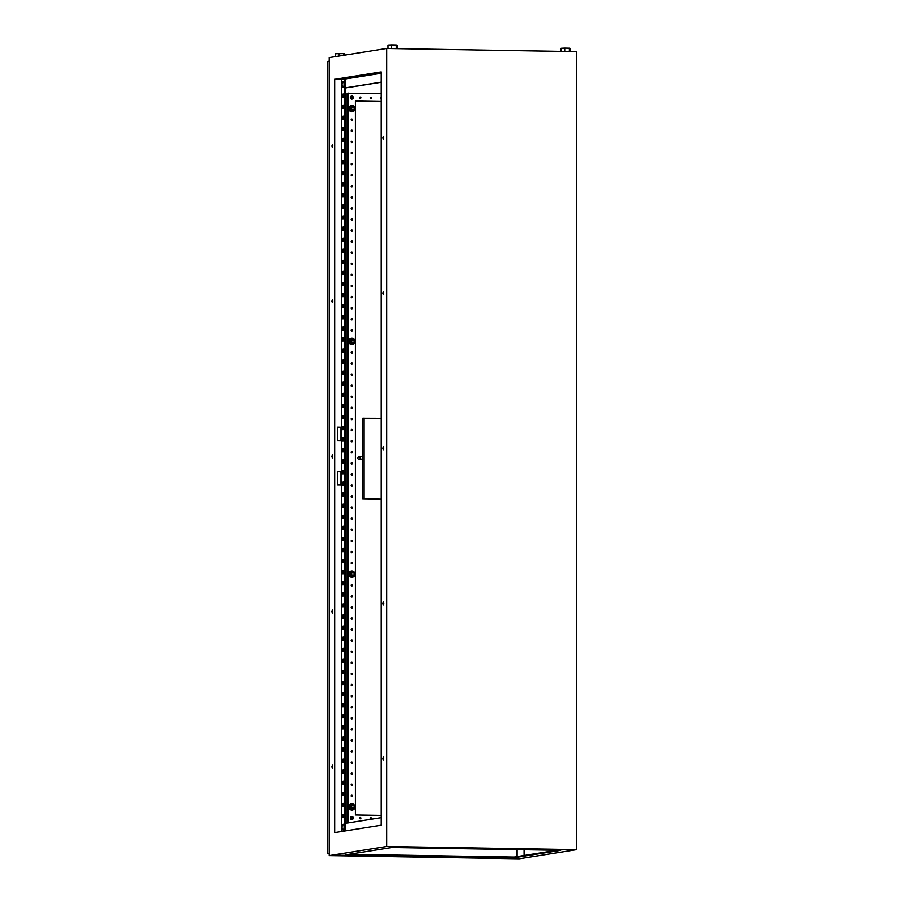 <?xml version="1.0" encoding="UTF-8"?>
<svg xmlns="http://www.w3.org/2000/svg" width="904" height="904" viewBox="0 0 904 904"><rect width="100%" height="100%" fill="white"/><g stroke="black" fill="none" stroke-linecap="round" stroke-linejoin="round"><path stroke-width="1.36" d="M342.831 81.925A4.746 4.746 0 0 0 342.74 87.066A2.848 0.881 -89 0 0 343.17 87.349A2.848 0.881 -89 0 0 344.04 84.355A2.848 0.881 -89 0 0 343.17 81.654A2.848 0.881 -89 0 0 342.831 81.925L342.831 81.925C343.723 81.405 344.175 82.219 344.187 84.366A2.802 0.859 -89 0 0 343.384 81.71M342.831 824.538A4.746 4.746 0 0 0 342.74 829.68A2.848 0.881 -89 0 0 343.17 829.962A2.848 0.881 -89 0 0 344.04 826.968A2.848 0.881 -89 0 0 343.17 824.267A2.848 0.881 -89 0 0 342.831 824.538L342.831 824.538C343.723 824.019 344.175 824.832 344.187 826.979A2.802 0.859 -89 0 0 343.384 824.312M382.844 137.95L383.296 139.431L383.341 136.323L382.844 137.95M383.658 136.719L383.612 139.046M331.858 146.064L332.31 147.533L332.819 145.906L332.367 144.425L331.858 146.064M332.672 144.821L332.638 147.149M382.844 293.122L383.296 294.602L383.341 291.495L382.844 293.122M383.658 291.89L383.612 294.218M331.858 301.235L332.31 302.704L332.819 301.077L332.367 299.597L331.858 301.235M332.672 299.992L332.638 302.32M382.844 448.305L383.296 449.774L383.793 448.147L383.341 446.666L382.844 448.305M383.658 447.062L383.612 449.39M331.858 456.407L332.31 457.887L332.367 454.78L331.858 456.407M332.672 455.164L332.638 457.503M382.844 603.476L383.296 604.945L383.793 603.318L383.341 601.838L382.844 603.476M383.658 602.234L383.612 604.561M331.858 611.579L332.31 613.059L332.367 609.951L331.858 611.579M332.672 610.347L332.638 612.675M382.844 758.648L383.296 760.128L383.341 757.021L382.844 758.648M383.658 757.405L383.612 759.744M331.858 766.75L332.31 768.231L332.367 765.123L331.858 766.75M332.672 765.519L332.638 767.846M329.192 855.625L329.192 57.596L386.697 48.443L576.729 51.63L576.729 849.658L519.224 858.8L329.192 855.625L386.697 846.483L576.729 849.658M556.909 850.291L514.139 857.082L349.012 854.325M516.885 849.624L516.885 856.653M517.099 849.624L517.099 856.619M344.853 830.968L344.853 78.942L334.661 79.326L334.661 832.584L381.228 825.182L381.228 71.924L334.661 79.326M341.633 79.45L341.633 427.253L337.407 427.185L337.407 440.485L341.633 440.553L341.633 471.594L337.407 471.526L337.407 484.826L341.633 484.894L341.633 831.477M343.791 94.072L343.475 97.112M343.791 105.146L343.475 108.197M343.791 116.232L343.475 119.283M343.791 127.317L343.475 130.368M343.791 138.402L343.475 141.442M343.791 149.488L343.475 152.527M343.791 160.573L343.475 163.613M343.791 171.658L343.475 174.698M343.791 182.732L343.475 185.783M343.791 193.818L343.475 196.869M343.791 204.903L343.475 207.954M343.791 215.988L343.475 219.028M343.791 227.073L343.475 230.113M343.791 238.159L343.475 241.198M343.791 249.244L343.475 252.284M343.791 260.329L343.475 263.369M343.791 271.403L343.475 274.454M343.791 282.489L343.475 285.54M343.791 293.574L343.475 296.625M343.791 304.659L343.475 307.699M343.791 315.745L343.475 318.784M343.791 326.83L343.475 329.87M343.791 337.915L343.475 340.955M343.791 348.989L343.475 352.04M343.791 360.074L343.475 363.125M343.791 371.16L343.475 374.211M343.791 382.245L343.475 385.285M343.791 393.33L343.475 396.37M343.791 404.416L343.475 407.455M343.791 415.501L343.475 418.541M343.791 426.586L343.475 429.626M343.791 437.66L343.475 440.711M343.791 448.746L343.475 451.797M343.791 459.831L343.475 462.871M343.791 470.916L343.475 473.956M343.791 482.001L343.475 485.041M343.791 493.087L343.475 496.126M343.791 504.172L343.475 507.212M343.791 515.246L343.475 518.297M343.791 526.331L343.475 529.382M343.791 537.417L343.475 540.468M343.791 548.502L343.475 551.542M343.791 559.587L343.475 562.627M343.791 570.673L343.475 573.712M343.791 581.758L343.475 584.798M343.791 592.843L343.475 595.883M343.791 603.917L343.475 606.968M343.791 615.002L343.475 618.053M343.791 626.088L343.475 629.127M343.791 637.173L343.475 640.213M343.791 648.258L343.475 651.298M343.791 659.344L343.475 662.383M343.791 670.429L343.475 673.469M343.791 681.503L343.475 684.554M343.791 692.588L343.475 695.639M343.791 703.674L343.475 706.725M343.791 714.759L343.475 717.799M343.791 725.844L343.475 728.884M343.791 736.929L343.475 739.969M343.791 748.015L343.475 751.054M343.791 759.089L343.475 762.14M343.791 770.174L343.475 773.225M343.791 781.259L343.475 784.31M343.791 792.345L343.475 795.384M343.791 803.43L343.475 806.47M343.791 814.515L343.475 817.555M344.853 78.942L345.486 78.942L345.486 823.329L381.228 817.657M343.791 97.056L342.842 97.214L342.842 94.106L343.791 93.959L343.791 97.056M343.791 108.141L342.842 108.299L342.842 105.192L343.791 105.045L343.791 108.141M343.791 119.226L342.842 119.384L342.842 116.277L343.791 116.119L343.791 119.226M343.791 130.312L342.842 130.458L342.842 127.362L343.791 127.204L343.791 130.312M343.791 141.397L342.842 141.544L342.842 138.448L343.791 138.289L343.791 141.397M343.791 152.482L342.842 152.629L342.842 149.533L343.791 149.375L343.791 152.482M343.791 163.567L342.842 163.714L342.842 160.607L343.791 160.46L343.791 163.567M343.791 174.642L342.842 174.8L342.842 171.692L343.791 171.545L343.791 174.642M343.791 185.727L342.842 185.885L342.842 182.777L343.791 182.631L343.791 185.727M343.791 196.812L342.842 196.97L342.842 193.863L343.791 193.716L343.791 196.812M343.791 207.897L342.842 208.056L342.842 204.948L343.791 204.79L343.791 207.897M343.791 218.983L342.842 219.13L342.842 216.033L343.791 215.875L343.791 218.983M343.791 230.068L342.842 230.215L342.842 227.119L343.791 226.96L343.791 230.068M343.791 241.153L342.842 241.3L342.842 238.193L343.791 238.046L343.791 241.153M343.791 252.227L342.842 252.385L342.842 249.278L343.791 249.131L343.791 252.227M343.791 263.313L342.842 263.471L342.842 260.363L343.791 260.216L343.791 263.313M343.791 274.398L342.842 274.556L342.842 271.449L343.791 271.302L343.791 274.398M343.791 285.483L342.842 285.641L342.842 282.534L343.791 282.376L343.791 285.483M343.791 296.568L342.842 296.715L342.842 293.619L343.791 293.461L343.791 296.568M343.791 307.654L342.842 307.801L342.842 304.704L343.791 304.546L343.791 307.654M343.791 318.739L342.842 318.886L342.842 315.79L343.791 315.632L343.791 318.739M343.791 329.824L342.842 329.971L342.842 326.864L343.791 326.717L343.791 329.824M343.791 340.898L342.842 341.057L342.842 337.949L343.791 337.802L343.791 340.898M343.791 351.984L342.842 352.142L342.842 349.034L343.791 348.887L343.791 351.984M343.791 363.069L342.842 363.227L342.842 360.12L343.791 359.962L343.791 363.069M343.791 374.154L342.842 374.301L342.842 371.205L343.791 371.047L343.791 374.154M343.791 385.24L342.842 385.386L342.842 382.29L343.791 382.132L343.791 385.24M343.791 396.325L342.842 396.472L342.842 393.376L343.791 393.217L343.791 396.325M343.791 407.41L342.842 407.557L342.842 404.45L343.791 404.303L343.791 407.41M343.791 418.484L342.842 418.642L342.842 415.535L343.791 415.388L343.791 418.484M343.791 429.569L342.842 429.728L342.842 426.62L343.791 426.473L343.791 429.569M343.791 440.655L342.842 440.813L342.842 437.705L343.791 437.559L343.791 440.655M343.791 451.74L342.842 451.898L342.842 448.791L343.791 448.633L343.791 451.74M343.791 462.825L342.842 462.972L342.842 459.876L343.791 459.718L343.791 462.825M343.791 473.911L342.842 474.058L342.842 470.961L343.791 470.803L343.791 473.911M343.791 484.996L342.842 485.143L342.842 482.035L343.791 481.888L343.791 484.996M343.791 496.081L342.842 496.228L342.842 493.121L343.791 492.974L343.791 496.081M343.791 507.155L342.842 507.313L342.842 504.206L343.791 504.059L343.791 507.155M343.791 518.241L342.842 518.399L342.842 515.291L343.791 515.144L343.791 518.241M343.791 529.326L342.842 529.484L342.842 526.377L343.791 526.218L343.791 529.326M343.791 540.411L342.842 540.558L342.842 537.462L343.791 537.304L343.791 540.411M343.791 551.496L342.842 551.643L342.842 548.547L343.791 548.389L343.791 551.496M343.791 562.582L342.842 562.729L342.842 559.632L343.791 559.474L343.791 562.582M343.791 573.667L342.842 573.814L342.842 570.707L343.791 570.56L343.791 573.667M343.791 584.741L342.842 584.899L342.842 581.792L343.791 581.645L343.791 584.741M343.791 595.826L342.842 595.985L342.842 592.877L343.791 592.73L343.791 595.826M343.791 606.912L342.842 607.07L342.842 603.962L343.791 603.815L343.791 606.912M343.791 617.997L342.842 618.155L342.842 615.048L343.791 614.889L343.791 617.997M343.791 629.082L342.842 629.229L342.842 626.133L343.791 625.975L343.791 629.082M343.791 640.168L342.842 640.314L342.842 637.218L343.791 637.06L343.791 640.168M343.791 651.253L342.842 651.4L342.842 648.292L343.791 648.145L343.791 651.253M343.791 662.327L342.842 662.485L342.842 659.378L343.791 659.231L343.791 662.327M343.791 673.412L342.842 673.57L342.842 670.463L343.791 670.316L343.791 673.412M343.791 684.497L342.842 684.656L342.842 681.548L343.791 681.401L343.791 684.497M343.791 695.583L342.842 695.741L342.842 692.634L343.791 692.475L343.791 695.583M343.791 706.668L342.842 706.815L342.842 703.719L343.791 703.561L343.791 706.668M343.791 717.753L342.842 717.9L342.842 714.804L343.791 714.646L343.791 717.753M343.791 728.839L342.842 728.986L342.842 725.889L343.791 725.731L343.791 728.839M343.791 739.924L342.842 740.071L342.842 736.963L343.791 736.816L343.791 739.924M343.791 750.998L342.842 751.156L342.842 748.049L343.791 747.902L343.791 750.998M343.791 762.083L342.842 762.241L342.842 759.134L343.791 758.987L343.791 762.083M343.791 773.169L342.842 773.327L342.842 770.219L343.791 770.061L343.791 773.169M343.791 784.254L342.842 784.401L342.842 781.305L343.791 781.146L343.791 784.254M343.791 795.339L342.842 795.486L342.842 792.39L343.791 792.232L343.791 795.339M343.791 806.424L342.842 806.571L342.842 803.475L343.791 803.317L343.791 806.424M343.791 817.51L342.842 817.657L342.842 814.549L343.791 814.402L343.791 817.51M341.633 427.253L341.633 440.553M337.407 471.56L341.633 471.628L341.633 484.894M345.486 830.866L345.486 823.329M340.966 427.287L340.966 440.542M340.966 471.617L340.966 484.883M341.373 427.287L341.373 440.553M341.373 471.628L341.373 484.883M566.718 849.771L559.271 849.862L566.718 849.771M391.658 847.172L399.105 847.082L391.658 846.867M512.342 858.404L506.816 858.201L512.342 858.077M339.203 855.512L346.65 855.421L339.203 855.207M560.695 850.348L514.139 857.749L345.226 854.924L391.782 847.523L560.695 850.348M386.697 48.443L386.697 846.483M514.139 857.082L514.139 857.749M524.06 849.737L524.06 855.512M337.407 427.219L341.633 427.298M345.486 78.942L381.228 73.269M345.486 87.812L381.228 82.128M345.486 87.925L381.228 82.241M343.475 814.56L342.842 814.549M343.475 803.486L342.842 803.475M343.475 792.401L342.842 792.39M343.475 781.316L342.842 781.305M343.475 770.231L342.842 770.219M343.475 759.145L342.842 759.134M343.475 748.06L342.842 748.049M343.475 736.975L342.842 736.963M343.475 725.889L342.842 725.889M343.475 714.815L342.842 714.804M343.475 703.73L342.842 703.719M343.475 692.645L342.842 692.634M343.475 681.559L342.842 681.548M343.475 670.474L342.842 670.463M343.475 659.389L342.842 659.378M343.475 648.304L342.842 648.292M343.475 637.23L342.842 637.218M343.475 626.144L342.842 626.133M343.475 615.059L342.842 615.048M343.475 603.974L342.842 603.962M343.475 592.888L342.842 592.877M343.475 581.803L342.842 581.792M343.475 570.718L342.842 570.707M343.475 559.632L342.842 559.632M343.475 548.558L342.842 548.547M343.475 537.473L342.842 537.462M343.475 526.388L342.842 526.377M343.475 515.303L342.842 515.291M343.475 504.217L342.842 504.206M343.475 493.132L342.842 493.121M343.475 482.047L342.842 482.035M343.475 470.973L342.842 470.961M343.475 459.887L342.842 459.876M343.475 448.802L342.842 448.791M343.475 437.717L342.842 437.705M343.475 426.631L342.842 426.62M343.475 415.546L342.842 415.535M343.475 404.461L342.842 404.45M343.475 393.387L342.842 393.376M343.475 382.302L342.842 382.29M343.475 371.216L342.842 371.205M343.475 360.131L342.842 360.12M343.475 349.046L342.842 349.034M343.475 337.96L342.842 337.949M343.475 326.875L342.842 326.864M343.475 315.79L342.842 315.79M343.475 304.716L342.842 304.704M343.475 293.63L342.842 293.619M343.475 282.545L342.842 282.534M343.475 271.46L342.842 271.449M343.475 260.375L342.842 260.363M343.475 249.289L342.842 249.278M343.475 238.204L342.842 238.193M343.475 227.13L342.842 227.119M343.475 216.045L342.842 216.033M343.475 204.959L342.842 204.948M343.475 193.874L342.842 193.863M343.475 182.789L342.842 182.777M343.475 171.703L342.842 171.692M343.475 160.618L342.842 160.607M343.475 149.533L342.842 149.533M343.475 138.459L342.842 138.448M343.475 127.374L342.842 127.362M343.475 116.288L342.842 116.277M343.475 105.203L342.842 105.192M343.475 94.118L342.842 94.106M335.531 56.579L335.531 53.709L343.78 53.618L343.78 55.268M339.147 53.539L339.147 56.003M343.78 53.618L344.797 53.856L344.797 55.11M391.601 48.533L391.601 45.2L387.986 45.369L387.986 48.466M391.601 45.2L396.234 45.279L396.234 48.613M396.234 45.279L397.24 45.528L397.24 48.624M564.74 51.426L564.74 48.093L561.124 48.262L561.124 51.358M564.74 48.093L569.373 48.172L569.373 51.505M569.373 48.172L570.39 48.42L570.39 51.517M351.373 105.531A3.153 2.994 81 0 0 351.792 111.802A3.153 2.994 81 0 0 352.368 111.746M354.933 108.435A3.153 2.994 81 0 0 351.453 105.519A3.153 2.994 81 0 0 351.95 111.78A3.153 2.994 81 0 0 354.944 108.683M350.797 110.808L352.616 110.74A2.215 2.113 81 0 0 354.447 107.44A2.215 2.113 81 0 0 350.786 107.384A2.215 2.113 81 0 0 352.616 110.74L350.797 110.808L349.577 108.57L350.797 106.378L352.616 106.299L353.769 106.333L354.989 108.57L353.769 110.763M351.34 110.729L349.577 108.57M350.119 108.491L351.34 106.288M351.373 338.288A3.153 2.994 81 0 0 351.792 344.56A3.153 2.994 81 0 0 352.368 344.514M354.933 341.192A3.153 2.994 81 0 0 351.453 338.277A3.153 2.994 81 0 0 351.95 344.537A3.153 2.994 81 0 0 354.944 341.441M350.797 343.576L352.616 343.497A2.215 2.113 81 0 0 354.447 340.198A2.215 2.113 81 0 0 350.786 340.141A2.215 2.113 81 0 0 352.616 343.497L350.797 343.576L349.577 341.339L350.797 339.136L353.769 339.09L354.989 341.328L353.769 343.531M351.34 343.486L349.577 341.339M350.119 341.249L351.34 339.056M351.373 571.045A3.153 2.994 81 0 0 351.792 577.317A3.153 2.994 81 0 0 352.368 577.272M354.933 573.961A3.153 2.994 81 0 0 351.453 571.034A3.153 2.994 81 0 0 351.95 577.294A3.153 2.994 81 0 0 354.944 574.198M350.797 576.334L352.616 576.255A2.215 2.113 81 0 0 354.447 572.955A2.215 2.113 81 0 0 350.786 572.899A2.215 2.113 81 0 0 352.616 576.255L350.797 576.334L349.577 574.096L350.797 571.893L353.769 571.848L354.989 574.085L353.769 576.289M351.34 576.243L349.577 574.096M350.119 574.006L351.34 571.814M351.373 803.803A3.153 2.994 81 0 0 351.792 810.074A3.153 2.994 81 0 0 352.368 810.029M354.933 806.718A3.153 2.994 81 0 0 351.453 803.792A3.153 2.994 81 0 0 351.95 810.052A3.153 2.994 81 0 0 354.944 806.956M350.797 809.091L352.616 809.012A2.215 2.113 81 0 0 354.447 805.724A2.215 2.113 81 0 0 350.786 805.656A2.215 2.113 81 0 0 352.616 809.012L350.797 809.091L349.577 806.854L350.797 804.662L352.616 804.583L353.769 804.616L354.989 806.854L353.769 809.046M351.34 809.001L349.577 806.854M350.119 806.764L351.34 804.571M351.554 96.027L351.554 96.027A1.559 1.48 81 0 0 350.639 98.513A1.559 1.48 81 0 0 352.04 99.101L352.04 99.101A1.559 1.48 81 0 0 352.368 96.14A1.559 1.48 81 0 0 350.436 96.954A1.559 1.48 81 0 0 352.04 99.101L352.04 99.101M351.69 98.83A1.333 1.266 -99 0 1 351.272 98.649L352.232 96.253A1.333 1.266 -99 0 1 352.639 96.434L351.69 98.83L352.639 96.434M351.554 816.481L351.554 816.481A1.559 1.48 81 0 0 350.639 818.956A1.559 1.48 81 0 0 352.04 819.544L352.04 819.544A1.559 1.48 81 0 0 352.368 816.583A1.559 1.48 81 0 0 350.436 817.397A1.559 1.48 81 0 0 352.04 819.544L352.04 819.544M351.69 819.273A1.333 1.266 -99 0 1 351.272 819.092L352.232 816.696A1.333 1.266 -99 0 1 352.639 816.877L351.69 819.273L352.639 816.877M381.228 97.406A0.667 0.633 81 0 0 381.228 98.705M380.855 98.468A0.667 0.633 81 0 0 380.753 97.835M370.165 818.323A0.667 0.633 81 0 0 370.9 818.99A0.667 0.633 81 0 0 371.431 818.346A0.667 0.633 81 0 0 370.696 817.668A0.667 0.633 81 0 0 370.165 818.323M370.301 818.73A0.667 0.633 81 0 0 370.199 818.097M370.165 97.869A0.667 0.633 81 0 0 370.9 98.547A0.667 0.633 81 0 0 371.431 97.892A0.667 0.633 81 0 0 370.696 97.225A0.667 0.633 81 0 0 370.165 97.869M370.301 98.287A0.667 0.633 81 0 0 370.199 97.655M359.611 818.143A0.667 0.633 81 0 0 360.346 818.809A0.667 0.633 81 0 0 360.877 818.165A0.667 0.633 81 0 0 360.131 817.498A0.667 0.633 81 0 0 359.611 818.143M359.747 818.561A0.667 0.633 81 0 0 359.645 817.928M359.611 97.7A0.667 0.633 81 0 0 360.346 98.366A0.667 0.633 81 0 0 360.877 97.722A0.667 0.633 81 0 0 360.131 97.056A0.667 0.633 81 0 0 359.611 97.7M359.747 98.107A0.667 0.633 81 0 0 359.645 97.474M351.159 795.836A0.667 0.633 81 0 0 351.893 796.503A0.667 0.633 81 0 0 352.424 795.859A0.667 0.633 81 0 0 351.69 795.192A0.667 0.633 81 0 0 351.159 795.836M351.294 796.243A0.667 0.633 81 0 0 351.193 795.61M351.159 784.751A0.667 0.633 81 0 0 351.893 785.418A0.667 0.633 81 0 0 352.424 784.774A0.667 0.633 81 0 0 351.69 784.107A0.667 0.633 81 0 0 351.159 784.751M351.294 785.169A0.667 0.633 81 0 0 351.193 784.536M351.159 773.666A0.667 0.633 81 0 0 351.893 774.332A0.667 0.633 81 0 0 352.424 773.688A0.667 0.633 81 0 0 351.69 773.022A0.667 0.633 81 0 0 351.159 773.666M351.294 774.084A0.667 0.633 81 0 0 351.193 773.451M351.159 762.58A0.667 0.633 81 0 0 351.893 763.247A0.667 0.633 81 0 0 352.424 762.603A0.667 0.633 81 0 0 351.69 761.936A0.667 0.633 81 0 0 351.159 762.58M351.294 762.999A0.667 0.633 81 0 0 351.193 762.366M351.159 751.495A0.667 0.633 81 0 0 351.893 752.162A0.667 0.633 81 0 0 352.424 751.518A0.667 0.633 81 0 0 351.69 750.851A0.667 0.633 81 0 0 351.159 751.495M351.294 751.913A0.667 0.633 81 0 0 351.193 751.28M351.159 740.41A0.667 0.633 81 0 0 351.893 741.088A0.667 0.633 81 0 0 352.424 740.432A0.667 0.633 81 0 0 351.69 739.766A0.667 0.633 81 0 0 351.159 740.41M351.294 740.828A0.667 0.633 81 0 0 351.193 740.195M351.159 729.336A0.667 0.633 81 0 0 351.893 730.003A0.667 0.633 81 0 0 352.424 729.347A0.667 0.633 81 0 0 351.69 728.68A0.667 0.633 81 0 0 351.159 729.336M351.294 729.743A0.667 0.633 81 0 0 351.193 729.11M351.159 718.251A0.667 0.633 81 0 0 351.893 718.917A0.667 0.633 81 0 0 352.424 718.273A0.667 0.633 81 0 0 351.69 717.595A0.667 0.633 81 0 0 351.159 718.251M351.294 718.657A0.667 0.633 81 0 0 351.193 718.025M351.159 707.165A0.667 0.633 81 0 0 351.893 707.832A0.667 0.633 81 0 0 352.424 707.188A0.667 0.633 81 0 0 351.69 706.521A0.667 0.633 81 0 0 351.159 707.165M351.294 707.583A0.667 0.633 81 0 0 351.193 706.951M351.159 696.08A0.667 0.633 81 0 0 351.893 696.747A0.667 0.633 81 0 0 352.424 696.103A0.667 0.633 81 0 0 351.69 695.436A0.667 0.633 81 0 0 351.159 696.08M351.294 696.498A0.667 0.633 81 0 0 351.193 695.865M351.159 684.995A0.667 0.633 81 0 0 351.893 685.661A0.667 0.633 81 0 0 352.424 685.017A0.667 0.633 81 0 0 351.69 684.351A0.667 0.633 81 0 0 351.159 684.995M351.294 685.413A0.667 0.633 81 0 0 351.193 684.78M351.159 673.909A0.667 0.633 81 0 0 351.893 674.576A0.667 0.633 81 0 0 352.424 673.932A0.667 0.633 81 0 0 351.69 673.265A0.667 0.633 81 0 0 351.159 673.909M351.294 674.327A0.667 0.633 81 0 0 351.193 673.695M351.159 662.824A0.667 0.633 81 0 0 351.893 663.502A0.667 0.633 81 0 0 352.424 662.847A0.667 0.633 81 0 0 351.69 662.18A0.667 0.633 81 0 0 351.159 662.824M351.294 663.242A0.667 0.633 81 0 0 351.193 662.609M351.159 651.75A0.667 0.633 81 0 0 351.893 652.417A0.667 0.633 81 0 0 352.424 651.761A0.667 0.633 81 0 0 351.69 651.095A0.667 0.633 81 0 0 351.159 651.75M351.294 652.157A0.667 0.633 81 0 0 351.193 651.524M351.159 640.665A0.667 0.633 81 0 0 351.893 641.331A0.667 0.633 81 0 0 352.424 640.687A0.667 0.633 81 0 0 351.69 640.009A0.667 0.633 81 0 0 351.159 640.665M351.294 641.072A0.667 0.633 81 0 0 351.193 640.439M351.159 629.579A0.667 0.633 81 0 0 351.893 630.246A0.667 0.633 81 0 0 352.424 629.602A0.667 0.633 81 0 0 351.69 628.935A0.667 0.633 81 0 0 351.159 629.579M351.294 629.986A0.667 0.633 81 0 0 351.193 629.353M351.159 618.494A0.667 0.633 81 0 0 351.893 619.161A0.667 0.633 81 0 0 352.424 618.517A0.667 0.633 81 0 0 351.69 617.85A0.667 0.633 81 0 0 351.159 618.494M351.294 618.912A0.667 0.633 81 0 0 351.193 618.279M351.159 607.409A0.667 0.633 81 0 0 351.893 608.076A0.667 0.633 81 0 0 352.424 607.431A0.667 0.633 81 0 0 351.69 606.765A0.667 0.633 81 0 0 351.159 607.409M351.294 607.827A0.667 0.633 81 0 0 351.193 607.194M351.159 596.324A0.667 0.633 81 0 0 351.893 596.99A0.667 0.633 81 0 0 352.424 596.346A0.667 0.633 81 0 0 351.69 595.679A0.667 0.633 81 0 0 351.159 596.324M351.294 596.742A0.667 0.633 81 0 0 351.193 596.109M351.159 585.238A0.667 0.633 81 0 0 351.893 585.916A0.667 0.633 81 0 0 352.424 585.261A0.667 0.633 81 0 0 351.69 584.594A0.667 0.633 81 0 0 351.159 585.238M351.294 585.656A0.667 0.633 81 0 0 351.193 585.024M351.159 563.079A0.667 0.633 81 0 0 351.893 563.746A0.667 0.633 81 0 0 352.424 563.102A0.667 0.633 81 0 0 351.69 562.424A0.667 0.633 81 0 0 351.159 563.079M351.294 563.486A0.667 0.633 81 0 0 351.193 562.853M351.159 551.994A0.667 0.633 81 0 0 351.893 552.66A0.667 0.633 81 0 0 352.424 552.016A0.667 0.633 81 0 0 351.69 551.35A0.667 0.633 81 0 0 351.159 551.994M351.294 552.4A0.667 0.633 81 0 0 351.193 551.768M351.159 540.908A0.667 0.633 81 0 0 351.893 541.575A0.667 0.633 81 0 0 352.424 540.931A0.667 0.633 81 0 0 351.69 540.264A0.667 0.633 81 0 0 351.159 540.908M351.294 541.327A0.667 0.633 81 0 0 351.193 540.694M351.159 529.823A0.667 0.633 81 0 0 351.893 530.49A0.667 0.633 81 0 0 352.424 529.846A0.667 0.633 81 0 0 351.69 529.179A0.667 0.633 81 0 0 351.159 529.823M351.294 530.241A0.667 0.633 81 0 0 351.193 529.608M351.159 518.738A0.667 0.633 81 0 0 351.893 519.404A0.667 0.633 81 0 0 352.424 518.76A0.667 0.633 81 0 0 351.69 518.094A0.667 0.633 81 0 0 351.159 518.738M351.294 519.156A0.667 0.633 81 0 0 351.193 518.523M351.159 507.652A0.667 0.633 81 0 0 351.893 508.319A0.667 0.633 81 0 0 352.424 507.675A0.667 0.633 81 0 0 351.69 507.008A0.667 0.633 81 0 0 351.159 507.652M351.294 508.071A0.667 0.633 81 0 0 351.193 507.438M351.159 496.567A0.667 0.633 81 0 0 351.893 497.245A0.667 0.633 81 0 0 352.424 496.59A0.667 0.633 81 0 0 351.69 495.923A0.667 0.633 81 0 0 351.159 496.567M351.294 496.985A0.667 0.633 81 0 0 351.193 496.352M351.159 485.493A0.667 0.633 81 0 0 351.893 486.16A0.667 0.633 81 0 0 352.424 485.504A0.667 0.633 81 0 0 351.69 484.838A0.667 0.633 81 0 0 351.159 485.493M351.294 485.9A0.667 0.633 81 0 0 351.193 485.267M351.159 474.408A0.667 0.633 81 0 0 351.893 475.075A0.667 0.633 81 0 0 352.424 474.43A0.667 0.633 81 0 0 351.69 473.752A0.667 0.633 81 0 0 351.159 474.408M351.294 474.815A0.667 0.633 81 0 0 351.193 474.182M351.159 463.323A0.667 0.633 81 0 0 351.893 463.989A0.667 0.633 81 0 0 352.424 463.345A0.667 0.633 81 0 0 351.69 462.678A0.667 0.633 81 0 0 351.159 463.323M351.294 463.729A0.667 0.633 81 0 0 351.193 463.108M351.159 452.237A0.667 0.633 81 0 0 351.893 452.904A0.667 0.633 81 0 0 352.424 452.26A0.667 0.633 81 0 0 351.69 451.593A0.667 0.633 81 0 0 351.159 452.237M351.294 452.655A0.667 0.633 81 0 0 351.193 452.023M351.159 441.152A0.667 0.633 81 0 0 351.893 441.819A0.667 0.633 81 0 0 352.424 441.175A0.667 0.633 81 0 0 351.69 440.508A0.667 0.633 81 0 0 351.159 441.152M351.294 441.57A0.667 0.633 81 0 0 351.193 440.937M351.159 430.067A0.667 0.633 81 0 0 351.893 430.733A0.667 0.633 81 0 0 352.424 430.089A0.667 0.633 81 0 0 351.69 429.423A0.667 0.633 81 0 0 351.159 430.067M351.294 430.485A0.667 0.633 81 0 0 351.193 429.852M351.159 418.981A0.667 0.633 81 0 0 351.893 419.659A0.667 0.633 81 0 0 352.424 419.004A0.667 0.633 81 0 0 351.69 418.337A0.667 0.633 81 0 0 351.159 418.981M351.294 419.399A0.667 0.633 81 0 0 351.193 418.767M351.159 407.907A0.667 0.633 81 0 0 351.893 408.574A0.667 0.633 81 0 0 352.424 407.919A0.667 0.633 81 0 0 351.69 407.252A0.667 0.633 81 0 0 351.159 407.907M351.294 408.314A0.667 0.633 81 0 0 351.193 407.681M351.159 396.822A0.667 0.633 81 0 0 351.893 397.489A0.667 0.633 81 0 0 352.424 396.845A0.667 0.633 81 0 0 351.69 396.167A0.667 0.633 81 0 0 351.159 396.822M351.294 397.229A0.667 0.633 81 0 0 351.193 396.596M351.159 385.737A0.667 0.633 81 0 0 351.893 386.403A0.667 0.633 81 0 0 352.424 385.759A0.667 0.633 81 0 0 351.69 385.093A0.667 0.633 81 0 0 351.159 385.737M351.294 386.144A0.667 0.633 81 0 0 351.193 385.511M351.159 374.651A0.667 0.633 81 0 0 351.893 375.318A0.667 0.633 81 0 0 352.424 374.674A0.667 0.633 81 0 0 351.69 374.007A0.667 0.633 81 0 0 351.159 374.651M351.294 375.07A0.667 0.633 81 0 0 351.193 374.437M351.159 363.566A0.667 0.633 81 0 0 351.893 364.233A0.667 0.633 81 0 0 352.424 363.589A0.667 0.633 81 0 0 351.69 362.922A0.667 0.633 81 0 0 351.159 363.566M351.294 363.984A0.667 0.633 81 0 0 351.193 363.351M351.159 352.481A0.667 0.633 81 0 0 351.893 353.148A0.667 0.633 81 0 0 352.424 352.503A0.667 0.633 81 0 0 351.69 351.837A0.667 0.633 81 0 0 351.159 352.481M351.294 352.899A0.667 0.633 81 0 0 351.193 352.266M351.159 330.31A0.667 0.633 81 0 0 351.893 330.988A0.667 0.633 81 0 0 352.424 330.333A0.667 0.633 81 0 0 351.69 329.666A0.667 0.633 81 0 0 351.159 330.31M351.294 330.728A0.667 0.633 81 0 0 351.193 330.096M351.159 319.236A0.667 0.633 81 0 0 351.893 319.903A0.667 0.633 81 0 0 352.424 319.248A0.667 0.633 81 0 0 351.69 318.581A0.667 0.633 81 0 0 351.159 319.236M351.294 319.643A0.667 0.633 81 0 0 351.193 319.01M351.159 308.151A0.667 0.633 81 0 0 351.893 308.818A0.667 0.633 81 0 0 352.424 308.174A0.667 0.633 81 0 0 351.69 307.496A0.667 0.633 81 0 0 351.159 308.151M351.294 308.558A0.667 0.633 81 0 0 351.193 307.925M351.159 297.066A0.667 0.633 81 0 0 351.893 297.732A0.667 0.633 81 0 0 352.424 297.088A0.667 0.633 81 0 0 351.69 296.422A0.667 0.633 81 0 0 351.159 297.066M351.294 297.484A0.667 0.633 81 0 0 351.193 296.851M351.159 285.98A0.667 0.633 81 0 0 351.893 286.647A0.667 0.633 81 0 0 352.424 286.003A0.667 0.633 81 0 0 351.69 285.336A0.667 0.633 81 0 0 351.159 285.98M351.294 286.398A0.667 0.633 81 0 0 351.193 285.766M351.159 274.895A0.667 0.633 81 0 0 351.893 275.562A0.667 0.633 81 0 0 352.424 274.918A0.667 0.633 81 0 0 351.69 274.251A0.667 0.633 81 0 0 351.159 274.895M351.294 275.313A0.667 0.633 81 0 0 351.193 274.68M351.159 263.81A0.667 0.633 81 0 0 351.893 264.476A0.667 0.633 81 0 0 352.424 263.832A0.667 0.633 81 0 0 351.69 263.166A0.667 0.633 81 0 0 351.159 263.81M351.294 264.228A0.667 0.633 81 0 0 351.193 263.595M351.159 252.724A0.667 0.633 81 0 0 351.893 253.402A0.667 0.633 81 0 0 352.424 252.747A0.667 0.633 81 0 0 351.69 252.08A0.667 0.633 81 0 0 351.159 252.724M351.294 253.143A0.667 0.633 81 0 0 351.193 252.51M351.159 241.65A0.667 0.633 81 0 0 351.893 242.317A0.667 0.633 81 0 0 352.424 241.662A0.667 0.633 81 0 0 351.69 240.995A0.667 0.633 81 0 0 351.159 241.65M351.294 242.057A0.667 0.633 81 0 0 351.193 241.424M351.159 230.565A0.667 0.633 81 0 0 351.893 231.232A0.667 0.633 81 0 0 352.424 230.588A0.667 0.633 81 0 0 351.69 229.91A0.667 0.633 81 0 0 351.159 230.565M351.294 230.972A0.667 0.633 81 0 0 351.193 230.339M351.159 219.48A0.667 0.633 81 0 0 351.893 220.147A0.667 0.633 81 0 0 352.424 219.502A0.667 0.633 81 0 0 351.69 218.836A0.667 0.633 81 0 0 351.159 219.48M351.294 219.887A0.667 0.633 81 0 0 351.193 219.254M351.159 208.395A0.667 0.633 81 0 0 351.893 209.061A0.667 0.633 81 0 0 352.424 208.417A0.667 0.633 81 0 0 351.69 207.75A0.667 0.633 81 0 0 351.159 208.395M351.294 208.813A0.667 0.633 81 0 0 351.193 208.18M351.159 197.309A0.667 0.633 81 0 0 351.893 197.976A0.667 0.633 81 0 0 352.424 197.332A0.667 0.633 81 0 0 351.69 196.665A0.667 0.633 81 0 0 351.159 197.309M351.294 197.727A0.667 0.633 81 0 0 351.193 197.095M351.159 186.224A0.667 0.633 81 0 0 351.893 186.891A0.667 0.633 81 0 0 352.424 186.247A0.667 0.633 81 0 0 351.69 185.58A0.667 0.633 81 0 0 351.159 186.224M351.294 186.642A0.667 0.633 81 0 0 351.193 186.009M351.159 175.139A0.667 0.633 81 0 0 351.893 175.805A0.667 0.633 81 0 0 352.424 175.161A0.667 0.633 81 0 0 351.69 174.495A0.667 0.633 81 0 0 351.159 175.139M351.294 175.557A0.667 0.633 81 0 0 351.193 174.924M351.159 164.053A0.667 0.633 81 0 0 351.893 164.731A0.667 0.633 81 0 0 352.424 164.076A0.667 0.633 81 0 0 351.69 163.409A0.667 0.633 81 0 0 351.159 164.053M351.294 164.471A0.667 0.633 81 0 0 351.193 163.839M351.159 152.979A0.667 0.633 81 0 0 351.893 153.646A0.667 0.633 81 0 0 352.424 152.991A0.667 0.633 81 0 0 351.69 152.324A0.667 0.633 81 0 0 351.159 152.979M351.294 153.386A0.667 0.633 81 0 0 351.193 152.753M351.159 141.894A0.667 0.633 81 0 0 351.893 142.561A0.667 0.633 81 0 0 352.424 141.917A0.667 0.633 81 0 0 351.69 141.239A0.667 0.633 81 0 0 351.159 141.894M351.294 142.301A0.667 0.633 81 0 0 351.193 141.668M351.159 130.809A0.667 0.633 81 0 0 351.893 131.475A0.667 0.633 81 0 0 352.424 130.831A0.667 0.633 81 0 0 351.69 130.165A0.667 0.633 81 0 0 351.159 130.809M351.294 131.227A0.667 0.633 81 0 0 351.193 130.594M351.159 119.723A0.667 0.633 81 0 0 351.893 120.39A0.667 0.633 81 0 0 352.424 119.746A0.667 0.633 81 0 0 351.69 119.079A0.667 0.633 81 0 0 351.159 119.723M351.294 120.142A0.667 0.633 81 0 0 351.193 119.509M354.153 341.26A1.333 1.266 81 0 0 352.684 339.915A1.333 1.266 81 0 0 351.622 341.215A1.333 1.266 81 0 0 353.102 342.548A1.333 1.266 81 0 0 354.153 341.26M362.606 457.774A1.333 1.266 81 0 0 361.125 456.441A1.333 1.266 81 0 0 360.063 457.74A1.333 1.266 81 0 0 361.543 459.074A1.333 1.266 81 0 0 362.606 457.774M361.125 456.441L358.933 456.791A1.333 1.266 81 0 0 357.882 458.079A1.333 1.266 81 0 0 359.351 459.424L361.543 459.074M354.153 806.775A1.333 1.266 81 0 0 352.684 805.441A1.333 1.266 81 0 0 351.622 806.73A1.333 1.266 81 0 0 353.102 808.074A1.333 1.266 81 0 0 354.153 806.775M354.153 574.017A1.333 1.266 81 0 0 352.684 572.684A1.333 1.266 81 0 0 351.622 573.972A1.333 1.266 81 0 0 353.102 575.306A1.333 1.266 81 0 0 354.153 574.017M354.153 108.503A1.333 1.266 81 0 0 352.684 107.158A1.333 1.266 81 0 0 351.622 108.457A1.333 1.266 81 0 0 353.102 109.791A1.333 1.266 81 0 0 354.153 108.503M329.192 853.771L327.271 853.738L327.271 61.472L329.192 61.167M381.228 101.35L355.385 100.92M381.228 418.337L362.73 418.258L362.73 498.951L381.228 499.268M381.228 93.62L347.113 93.248L347.113 822.561L350.04 822.606M329.192 853.432L327.271 853.738M348.209 93.078L348.209 822.391L351.136 822.437M381.228 101.158L355.385 100.728L355.385 814.967L381.228 815.397M348.209 822.391L347.113 822.561M364.109 418.043L364.109 498.737L362.73 498.951M364.109 498.737L381.228 499.019M343.283 87.292A2.802 0.859 -89 0 0 344.175 84.366C343.825 87.078 343.351 87.982 342.74 87.066M343.283 829.906A2.802 0.859 -89 0 0 344.175 826.979C343.825 829.691 343.351 830.595 342.74 829.68M353.035 98.446A1.593 1.593 0 0 0 352.707 96.355M353.035 818.888A1.593 1.593 0 0 0 352.707 816.798M352.684 339.915L351.588 340.096M352.684 805.441L351.588 805.611M352.684 572.684L351.588 572.853M352.684 107.158L351.588 107.339M353.102 109.791L352.006 109.972M353.102 575.306L352.006 575.486M353.102 808.074L352.006 808.244M353.102 342.548L352.006 342.729"/></g></svg>
